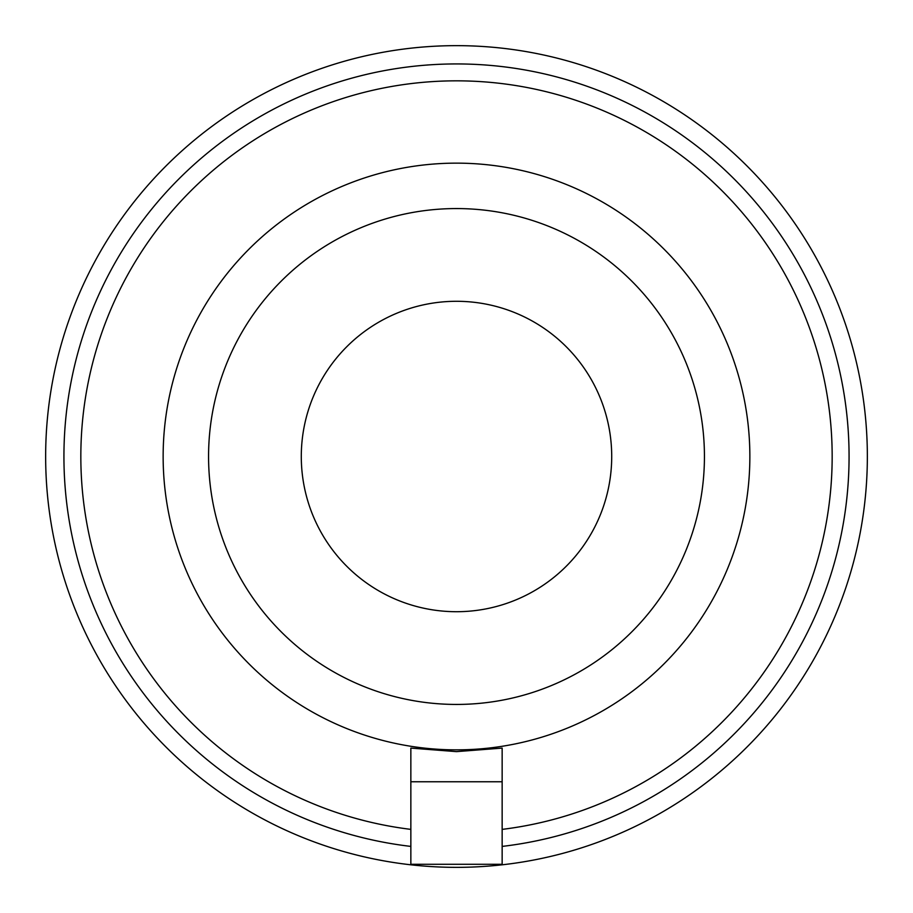 <?xml version="1.0" encoding="UTF-8"?>
<svg xmlns="http://www.w3.org/2000/svg" width="913" height="913" viewBox="0 0 913 913"><rect width="100%" height="100%" fill="white"/><g stroke="black" fill="none" stroke-linecap="round" stroke-linejoin="round"><path stroke-width="1.37" d="M611.71 456.5A155.21 155.21 0 0 0 456.5 301.29A155.21 155.21 0 0 0 301.29 456.5A155.21 155.21 0 0 0 456.5 611.71A155.21 155.21 0 0 0 611.71 456.5M502.15 829.381L502.15 748.101L456.5 751.627L410.85 748.101L410.85 864.28L502.15 864.28L502.15 829.381A375.665 375.665 0 0 0 831.469 433.629A375.665 375.665 0 0 0 456.5 80.835A375.665 375.665 0 0 0 81.531 433.629A375.665 375.665 0 0 0 410.85 829.381M456.5 867.35A410.85 410.85 0 0 0 867.35 456.5A410.85 410.85 0 0 0 456.5 45.65A410.85 410.85 0 0 0 45.65 456.5A410.85 410.85 0 0 0 456.5 867.35M410.85 846.408A392.567 392.567 0 0 1 124.408 247.161A392.567 392.567 0 0 1 788.592 247.161A392.567 392.567 0 0 1 502.15 846.408M410.85 781.756L502.15 781.756M456.5 163.142A293.358 293.358 0 0 0 163.142 456.5A293.358 293.358 0 0 0 456.5 749.858A293.358 293.358 0 0 0 749.858 456.5A293.358 293.358 0 0 0 456.5 163.142M456.5 208.563A247.937 247.937 0 0 0 208.563 456.5A247.937 247.937 0 0 0 456.5 704.437A247.937 247.937 0 0 0 704.437 456.5A247.937 247.937 0 0 0 456.5 208.563"/></g></svg>

